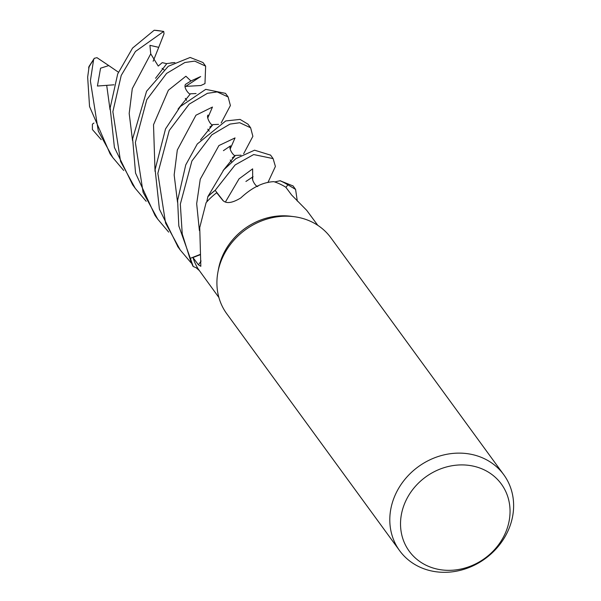<?xml version="1.0" encoding="UTF-8"?>
<svg xmlns="http://www.w3.org/2000/svg" width="601" height="601" viewBox="0 0 601 601"><rect width="100%" height="100%" fill="white"/><g stroke="black" fill="none" stroke-linecap="round" stroke-linejoin="round"><path stroke-width="0.9" d="M250.617 127.788L247.98 124.167L240.062 119.404L225.728 120.951L197.301 143.962L185.747 164.892L177.611 200.396L178.82 225.968L193.229 266.506A64.367 56.779 -36.1 0 1 190.006 258.453L200.223 254.411L189.931 258.483L182.238 233.962L180.33 204.13L191.914 160.978L211.822 134.819L230.01 124.091L239.746 122.732L250.625 127.788L252.878 136.322L243.653 153.743M399.65 550.704L226.765 313.767A64.45 56.847 -36.1 0 1 217.893 272.268L218.479 269.075A61.219 54.007 -36.1 0 1 221.769 257.754A61.219 54.007 -36.1 0 1 290.854 216.27L294.077 216.683A64.45 56.847 -36.1 0 1 330.888 237.793L503.773 474.73A64.45 56.847 -36.1 0 1 509.182 528.151A64.45 56.847 -36.1 0 1 457.609 570.95A64.45 56.847 -36.1 0 1 399.65 550.704A64.45 56.847 -36.1 0 1 394.241 497.29A64.45 56.847 -36.1 0 1 445.814 454.484A64.45 56.847 -36.1 0 1 503.773 474.73M270.578 155.141L254.554 150.19L235.862 158.641L223.805 169.79L207.856 196.64L206.767 201.928A61.219 54.007 -36.1 0 0 206.098 202.687L199.735 227.554L200.832 266.303L198.458 264.846L192.974 257.529A61.219 54.007 -36.1 0 0 197.909 268.482A61.219 54.007 -36.1 0 0 198.383 269.24L218.907 297.525M217.893 272.268A64.45 56.847 -36.1 0 1 221.356 260.353A64.45 56.847 -36.1 0 1 294.077 216.683M506.125 531.269A57.005 50.289 -36.1 0 1 434.921 568.546A57.005 50.289 -36.1 0 1 404.45 503.976A57.005 50.289 -36.1 0 1 475.654 466.707A57.005 50.289 -36.1 0 1 506.125 531.269M317.816 225.352L306.705 210.335L291.688 195.077L285.798 187.219A61.219 54.007 -36.1 0 0 274.725 181.945L280.051 180.736A64.367 56.779 -36.1 0 1 287.841 184.853L285.941 187.407L287.887 184.792L295.587 189.42L297.307 201.102M293.048 185.942L280.051 180.736A64.367 56.779 -36.1 0 1 287.841 184.853L285.933 187.407M200.276 254.704L192.974 257.529M200.231 254.471L190.006 258.453A64.367 56.779 -36.1 0 0 193.229 266.506L197.909 268.482M274.725 181.945A61.219 54.007 -36.1 0 0 273.831 181.652C262.93 182.148 251.917 187.572 240.791 197.932C232.091 203.221 226.036 203.964 222.61 200.156L216.698 192.741A61.219 54.007 -36.1 0 0 206.767 201.928M207.811 196.797L207.818 196.775A64.367 56.779 -36.1 0 1 215.203 190.397L223.392 200.952L215.166 190.344L235.119 164.952L253.66 154.555L273.109 158.604L275.401 166.447L267.918 182.554M207.818 196.775A64.367 56.779 -36.1 0 1 215.203 190.397L223.189 200.779M163.96 69.799L162.112 68.334L163.96 69.799M168.686 232.121L157.74 219.162L143.083 192.297L135.36 142.497L146.764 99.706L166.59 73.427L184.913 62.496L194.701 61.107L205.64 66.14L204.979 83.607L200.862 85.515L185.679 86.394L200.666 76.552L190.93 80.977L185.521 84.373M205.647 66.155L203.018 62.542L190.156 57.456L168.272 66.29L146.584 91.239L132.633 138.756L135.548 173.096L155.096 215.549L157.74 219.17M146.193 201.297L135.255 188.353L120.576 161.421L112.868 111.681L121.214 75.441L135.45 51.483L163.727 31.417L164.02 33.806L158.476 47.982L158.649 47.329L149.934 45.345L150.738 53.842L158.251 66.072L162.232 62.639L166.762 63.683M163.727 31.417L154.179 30.238L132.558 48.08L117.698 73.931L110.148 107.94L114.415 147.478L132.626 184.747L135.255 188.353M228.132 96.971L225.495 93.358L205.737 89.354L180.345 106.52L165.523 128.922L155.118 169.58L159.393 209.125L177.986 246.913M199.194 270.442L196.264 267.866M191.171 262.938L180.232 249.986L165.583 223.129L157.845 173.313L169.257 130.492L189.135 104.183L207.42 93.313L217.201 91.915L228.14 96.979L230.393 105.543L221.191 122.912M123.708 170.481L112.778 157.545L98.294 131.116L90.383 80.857L93.583 59.837L94.289 58.305L96.994 57.688L108.751 65.569L100.555 68.206L97.422 86.033L114.002 84.809M89.098 66.613L87.663 77.123L89.541 106.535L110.133 153.924L112.77 157.537M193.109 266.446A64.442 56.847 -36.1 0 1 189.931 258.483M101.223 139.665L92.396 129.531L92.404 124.152L93.951 123.032M155.554 78.28L166.86 63.556L173.531 62.759M209.824 127.074L212.927 124.602L200.554 139.86M209.944 126.946L212.904 124.723C211.064 126.338 205.843 116.496 208.059 115.061L208.051 115.107M232.444 157.755L235.397 155.531C234.413 156.944 228.004 148.68 230.551 145.848L223.429 150.656M232.324 157.883L235.419 155.411L223.039 170.676M196.054 93.553L190.442 93.786L178.046 109.089M108.751 65.569L118.397 72.188M207.856 196.64A64.442 56.847 -36.1 0 1 215.166 190.344M280.194 180.713A64.442 56.847 -36.1 0 1 287.887 184.792M158.476 47.982L153.142 61.242M201.087 260.992A1087.652 630.321 -167.7 0 1 198.458 264.846M154.179 30.238A64.45 56.847 -36.1 0 1 163.156 31.455M88.58 67.875A64.45 56.847 -36.1 0 1 93.583 59.837M150.738 53.842L132.288 88.64L129.185 113.476L132.543 140.566M207.721 118.127L212.461 107.053L195.964 115.212L177.31 150.017L174.162 174.951L177.52 202.206M106.738 85.605L110.058 109.743M252.69 179.752L252.63 168.858L239.033 178.865L225.39 202.056M230.206 148.935L235.036 137.914L218.929 145.547L200.246 179.241L196.67 203.671L199.389 230.551M190.93 80.97L185.904 76.237L168.385 90.203L153.518 124.753L155.028 171.383M185.288 98.384L186.731 100.359L185.288 98.384M207.773 129.2L209.216 131.176L207.773 129.2M230.251 160.009L231.701 161.992L230.251 160.009M180.232 249.986L177.58 246.357M174.906 62.564L170.722 62.925M218.539 124.369L212.927 124.602M257.874 186.34C256.815 187.865 250.452 179.113 253.051 176.626L252.886 176.927M252.976 176.792L245.914 181.472M241.024 155.193L235.419 155.411M190.427 93.906C189.488 95.138 183.102 87.513 185.559 84.275L185.589 84.26M94.289 58.305L88.865 66.696M273.109 158.604L270.458 154.975M295.587 189.42L292.942 185.792"/></g></svg>
